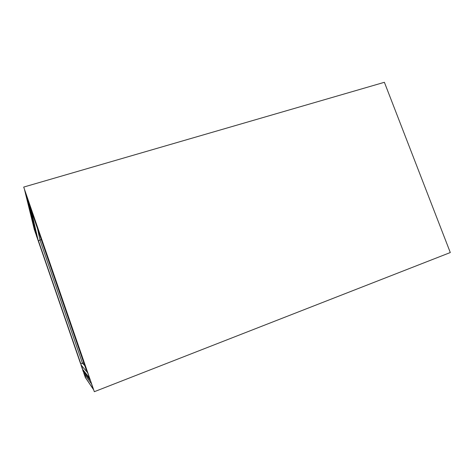 <?xml version="1.0" encoding="UTF-8"?>
<svg xmlns="http://www.w3.org/2000/svg" width="474" height="474" viewBox="0 0 474 474"><rect width="100%" height="100%" fill="white"/><g stroke="black" fill="none" stroke-linecap="round" stroke-linejoin="round"><path stroke-width="0.71" d="M83.27 371.663L82.683 369.951M80.781 363.777L85.794 378.139M80.841 363.836L85.462 377.814M83.785 370.822L84.301 372.321M36.901 237.142L36.332 235.477M34.128 228.806L38.821 242.469M34.164 229.078L38.755 242.173M23.7 187.076L94.32 391.702L23.7 187.076L384.39 82.298L450.3 252.541L94.32 391.702M83.797 362.829L80.746 363.736L38.572 241.39L38.424 240.745L41.274 239.577M80.693 363.582L37.043 237.421M86.89 370.538L30.994 208.572M86.541 370.04L31.592 210.8M86.215 369.839L31.746 211.979M24.642 190.127L26.491 195.525L35.663 233.445L34.282 229.416L24.66 190.216M28.363 200.929L30.188 206.237L38.412 241.432M36.19 233.842L35.663 233.445M89.545 378.234L82.369 368.95L80.989 364.944L87.631 372.688L89.627 378.335M93.431 389.498L85.379 377.523L83.815 373.151L91.464 383.798L93.585 389.723M83.815 373.151L84.787 372.131M80.989 364.944L81.007 363.842M38.613 242.101L38.542 241.799M34.27 229.511L34.193 229.179M84.733 365.549L82.506 363.321L39.97 239.992L37.576 228.865M80.864 363.866L38.424 240.745M80.621 363.599L38.726 242.054M86.837 370.532L30.976 208.661M86.416 370.064L31.497 210.906M37.067 237.527L28.381 201M34.318 229.546L24.689 190.299M82.369 368.95L89.503 378.11M84.2 372.357L90.333 380.521M85.202 377.162L93.342 389.237M80.746 363.736L38.572 241.39M80.503 363.469L38.874 242.682M86.629 370.301L31.237 209.769M37.055 237.474L28.369 200.964"/></g></svg>
